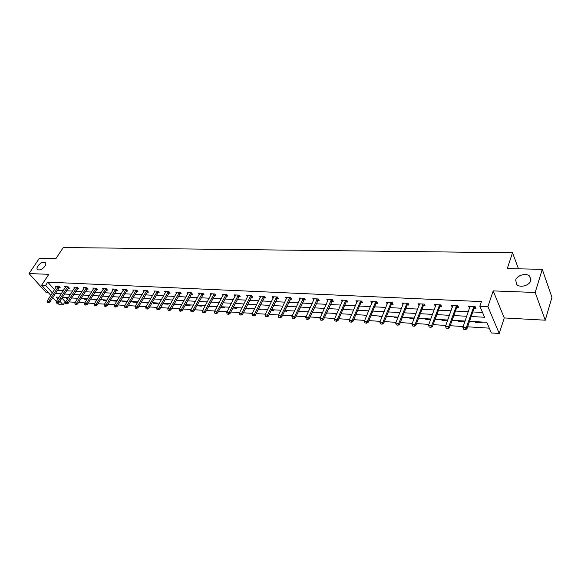 <?xml version="1.0" encoding="UTF-8"?>
<svg xmlns="http://www.w3.org/2000/svg" width="581" height="581" viewBox="0 0 581 581"><rect width="100%" height="100%" fill="white"/><g stroke="black" fill="none" stroke-linecap="round" stroke-linejoin="round"><path stroke-width="0.87" d="M44.977 266.163C42.355 269.315 39.893 270.485 37.591 269.671C36.719 268.887 36.814 267.645 37.888 265.953C40.503 262.808 42.965 261.646 45.26 262.467C46.124 263.237 46.03 264.471 44.977 266.163M530.816 280.579C529.582 285.438 520.278 288.118 516.836 284.639L515.652 280.129C516.937 275.3 526.161 272.634 529.632 276.128L530.816 280.579M61.891 298.009L65.159 301.67L63.118 304.872L59.153 304.611L57.831 303.144M518.484 268.821L512.515 252.757L63.278 247.528L55.958 258.567L39.435 258.196L29.05 273.571L46.371 292.744L48.564 292.86M512.515 252.757L507.271 268.567L542.262 269.344L551.95 297.327L545.247 320.196L535.181 292.468L493.196 290.899L487.917 306.608L499.239 333.472L491.352 332.949L486.769 322.31L469.535 321.3M493.196 290.899L504.243 317.945L545.247 320.196M504.243 317.945L499.239 333.472M65.159 301.67L65.82 301.706M69.052 301.909L75.239 302.294M78.5 302.505L84.826 302.897M88.116 303.1L94.587 303.507M97.906 303.71L104.522 304.124M107.87 304.335L114.646 304.756M118.023 304.967L124.951 305.403M128.357 305.613L135.453 306.056M138.888 306.274L146.151 306.724M149.622 306.942L157.052 307.407M160.552 307.625L168.163 308.097M171.693 308.322L179.485 308.809M183.059 309.034L191.033 309.528M194.635 309.753L202.805 310.261M206.451 310.494L214.817 311.017M218.492 311.242L227.069 311.779M230.788 312.012L239.575 312.563M243.323 312.796L252.336 313.355M256.127 313.595L265.364 314.168M269.192 314.408L278.662 315.004M282.526 315.243L292.243 315.846M296.15 316.093L306.122 316.718M310.065 316.965L320.291 317.604M324.285 317.851L334.779 318.504M338.81 318.758L349.588 319.427M353.669 319.688L364.73 320.378M368.848 320.632L380.214 321.344M384.382 321.605L396.053 322.332M400.265 322.593L412.256 323.341M416.519 323.61L428.843 324.38M433.157 324.648L445.823 325.44M450.188 325.716L463.217 326.529M467.632 326.798L489.289 328.156M542.262 269.344L535.181 292.468M481.86 322.027L482.179 322.753L475.548 322.361L475.222 321.634M464.727 321.017L464.96 321.525M458.242 320.639L458.576 321.358L464.887 321.729M441.647 319.666L441.988 320.378L447.537 320.705M425.423 318.715L425.779 319.419L430.586 319.703M409.561 317.785L409.925 318.482L414.035 318.729M394.049 316.877L394.419 317.567L397.862 317.771M378.877 315.984L379.255 316.667L382.051 316.834M364.026 315.113L364.41 315.795L366.596 315.919M349.493 314.263L349.885 314.938L351.483 315.025M335.273 313.428L335.665 314.096L336.697 314.154M326.667 312.927L327.067 313.587L326.217 313.537M321.344 312.614L322.23 313.297M312.912 312.12L313.319 312.774L312.019 312.694M307.705 311.815L308.09 312.433M299.447 311.329L299.861 311.975L298.126 311.874M286.251 310.559L286.673 311.198L284.523 311.075M273.324 309.796L273.745 310.436L271.204 310.283M260.651 309.056L261.08 309.688L258.153 309.513M248.232 308.329L248.661 308.954L245.371 308.758M236.053 307.61L236.489 308.235L232.843 308.017M224.106 306.913L224.549 307.523L220.569 307.291M212.392 306.223L212.835 306.833L208.535 306.579M200.895 305.555L201.346 306.158L196.836 305.7M189.617 304.894L190.067 305.49L185.789 305.236L185.412 304.742M178.549 304.241L179.006 304.836L174.801 304.589L174.351 303.994M167.684 303.609L168.141 304.19L164.024 303.95L163.559 303.362M157.023 302.984L157.48 303.565L153.435 303.326L152.97 302.745M146.55 302.367L147.015 302.948L143.035 302.708L142.57 302.135M136.266 301.764L136.731 302.338L132.824 302.105L132.359 301.532M126.164 301.169L126.629 301.742L122.794 301.51L122.33 300.943M116.244 300.588L116.708 301.154L112.939 300.929L112.467 300.37M106.49 300.021L106.802 300.384M102.786 299.803L103.258 300.355L106.693 300.559M93.265 299.244L93.744 299.796L96.758 299.978M83.911 298.692L84.39 299.244L87.005 299.397M74.717 298.155L75.196 298.699L77.418 298.83M65.675 297.625L66.154 298.162L68.006 298.278M471.191 316.514L484.598 317.255L479.841 306.223L481.431 301.59L47.751 282.141L54.505 289.723M57.417 290.289L63.329 290.602M66.532 290.769L72.581 291.081M75.806 291.248L81.986 291.575M85.24 291.742L91.558 292.069M94.841 292.243L101.305 292.577M104.616 292.751L111.225 293.1M114.566 293.274L121.327 293.623M124.697 293.797L131.611 294.16M135.017 294.335L142.091 294.705M145.526 294.887L152.767 295.264M156.224 295.446L163.639 295.831M167.132 296.012L174.721 296.412M178.251 296.593L186.014 297M189.573 297.181L197.533 297.595M201.12 297.784L209.269 298.213M212.9 298.402L221.238 298.837M224.905 299.026L233.453 299.469M237.15 299.665L245.908 300.123M249.648 300.319L258.625 300.784M262.394 300.98L271.596 301.459M275.409 301.662L284.843 302.149M288.692 302.352L298.365 302.854M302.258 303.057L312.179 303.58M316.108 303.783L326.29 304.313M330.262 304.517L340.706 305.061M344.715 305.272L355.434 305.831M359.494 306.042L370.496 306.615M374.592 306.833L385.893 307.422M390.04 307.639L401.638 308.242M405.828 308.46L417.754 309.085M421.988 309.303L434.232 309.942M438.524 310.167L451.11 310.82M455.446 311.046L468.38 311.721M472.767 311.953L482.528 312.462M474.067 308.293L475.912 308.38L475.12 306.55L468.395 306.231L469.651 308.075M456.775 307.436L458.583 307.523L457.763 305.715L451.197 305.395L452.41 307.218M439.875 306.594L441.662 306.681L440.812 304.894L434.392 304.582L435.561 306.383M423.367 305.773L425.118 305.86L424.246 304.088L417.979 303.79L419.104 305.562M407.237 304.974L408.959 305.061L408.065 303.311L401.936 303.013L403.018 304.764M391.463 304.19L393.155 304.277L392.24 302.541L386.249 302.251L387.295 303.986M376.045 303.427L377.708 303.507L376.771 301.793L370.91 301.51L371.92 303.224M360.961 302.679L362.595 302.759L361.643 301.06L355.913 300.784L356.879 302.476L357.322 301.423M346.203 301.946L347.808 302.026L346.842 300.348L341.236 300.072L342.18 301.706M331.766 301.234L333.341 301.307L332.361 299.643L326.871 299.375L327.807 300.943M317.625 300.53L319.187 300.609L318.185 298.961L312.81 298.699L313.733 300.203M303.79 299.84L305.323 299.919L304.306 298.285L299.048 298.031L299.956 299.476M290.246 299.171L291.749 299.244L290.725 297.632L285.569 297.378L286.469 298.772M276.97 298.511L278.459 298.583L277.413 296.985L272.373 296.738L273.252 298.089M263.97 297.864L265.437 297.937L264.377 296.354L259.438 296.114L260.31 297.414M251.232 297.232L252.677 297.305L251.609 295.736L246.765 295.504L247.622 296.76M238.747 296.615L240.171 296.688L239.089 295.126L234.346 294.901L235.189 296.114M226.51 296.012L227.912 296.078L226.822 294.538L222.167 294.313L223.002 295.489M214.512 295.417L215.892 295.482L214.796 293.957L210.235 293.732L211.056 294.872M202.747 294.828L204.105 294.894L203.001 293.383L198.528 293.165L199.341 294.269M191.207 294.255L192.551 294.32L191.432 292.824L187.046 292.613L187.845 293.681M179.892 293.695L181.214 293.761L180.088 292.272L175.782 292.061L176.573 293.107M168.78 293.144L170.088 293.209L168.955 291.735L164.728 291.531L165.512 292.541M157.879 292.606L159.165 292.664L158.032 291.204L153.885 291.008L154.655 291.989M147.182 292.076L148.453 292.134L147.305 290.689L143.238 290.493L144.001 291.451M136.68 291.553L137.929 291.611L136.782 290.18L132.788 289.984L133.536 290.921M126.367 291.037L127.602 291.103L126.447 289.679L122.526 289.491L123.266 290.398M116.244 290.536L117.464 290.602L116.302 289.185L112.445 288.997L113.179 289.883M106.294 290.042L107.5 290.101L106.33 288.706L102.546 288.517L103.273 289.382M96.526 289.556L97.717 289.621L96.54 288.227L92.822 288.053L93.541 288.895M86.925 289.084L88.101 289.142L86.925 287.762L83.265 287.588L83.976 288.408M77.491 288.612L78.653 288.67L77.469 287.305L73.881 287.13L74.579 287.936M68.224 288.154L69.364 288.212L68.18 286.854L64.651 286.687L65.341 287.472M59.109 287.704L60.242 287.762L59.051 286.418L55.58 286.244L56.263 287.014M50.83 295.38L41.636 285.177L48.819 274.312L29.05 273.571M41.636 285.177L45.63 285.373L52.421 292.94M47.751 282.141L45.63 285.373M479.841 306.223L487.917 306.608M56.335 301.488L52.748 297.508M59.066 297.24L56.117 297.065L57.904 299.048M59.843 301.212L63.118 304.872M465.127 321.046L452.134 320.284M447.784 320.029L435.147 319.289M430.841 319.034L418.545 318.315M414.289 318.061L402.328 317.364M398.123 317.117L386.474 316.434M382.313 316.187L370.976 315.527M366.865 315.28L355.819 314.633M351.752 314.394L340.996 313.769M336.973 313.529L326.493 312.912M322.513 312.68L312.302 312.084M308.358 311.852L298.409 311.271M294.509 311.038L284.813 310.472M280.95 310.247L271.494 309.695M267.667 309.47L258.443 308.925M254.66 308.707L245.661 308.177M241.921 307.959L233.141 307.443M229.43 307.226L220.867 306.724M217.192 306.507L208.833 306.02M205.202 305.802L197.039 305.33M193.437 305.112L185.47 304.647M181.904 304.437L174.118 303.986M170.589 303.776L162.985 303.333M159.484 303.122L152.062 302.686M148.598 302.483L141.343 302.062M137.908 301.859L130.819 301.445M127.413 301.248L120.492 300.842M117.115 300.638L110.346 300.246M107.006 300.05L100.382 299.658M97.071 299.469L90.6 299.084M87.317 298.895L80.991 298.525M77.731 298.329L71.543 297.973M68.318 297.777L62.269 297.428M55.333 293.514L61.245 293.841M64.447 294.022L70.497 294.356M73.722 294.531L79.909 294.872M83.163 295.054L89.489 295.402M92.771 295.584L99.235 295.947M102.546 296.128L109.163 296.492M112.503 296.68L119.272 297.051M122.642 297.24L129.563 297.625M132.969 297.806L140.05 298.198M143.478 298.394L150.726 298.794M154.19 298.983L161.612 299.397M165.106 299.585L172.702 300.007M176.232 300.203L184.003 300.631M187.569 300.827L195.528 301.27M199.13 301.466L207.279 301.917M210.91 302.12L219.262 302.585M222.93 302.788L231.492 303.26M235.196 303.464L243.962 303.95M247.702 304.154L256.686 304.655M260.47 304.858L269.678 305.374M273.498 305.584L282.94 306.107M286.796 306.318L296.484 306.855M300.377 307.066L310.312 307.618M314.248 307.836L324.445 308.402M328.425 308.62L338.883 309.194M342.899 309.419L353.64 310.014M357.7 310.239L368.724 310.85M372.828 311.075L384.143 311.699M388.297 311.932L399.924 312.571M404.122 312.803L416.061 313.464M420.31 313.704L432.576 314.379M436.876 314.619L449.483 315.316M453.826 315.556L466.797 316.275M469.811 306.296L469.201 308.053M475.781 321.671L475.548 322.361M458.816 320.676L458.576 321.358M452.657 305.468L452.025 307.196M442.235 319.703L441.988 320.378M435.888 304.655L435.249 306.369M426.026 318.751L425.779 319.419M419.511 303.863L418.857 305.555M410.179 317.822L409.925 318.482M403.475 303.151L402.836 304.756M394.681 316.914L394.419 317.567M387.759 302.548L387.171 303.979M379.516 316.02L379.255 316.667M372.385 301.953L371.855 303.217M364.679 315.156L364.41 315.795M350.161 314.306L349.885 314.938M335.941 313.471L335.665 314.096M322.027 312.651L321.743 313.268M197.286 305.345L196.981 305.896M186.094 304.684L185.789 305.236M175.106 304.045L174.801 304.589M164.329 303.405L164.024 303.95M153.74 302.788L153.435 303.326M143.347 302.178L143.035 302.708M133.136 301.583L132.824 302.105M123.107 300.994L122.794 301.51M113.251 300.413L112.939 300.929M103.571 299.847L103.258 300.355M94.057 299.288L93.744 299.796M84.703 298.743L84.39 299.244M75.508 298.206L75.196 298.699M66.474 297.675L66.154 298.162M463.58 329.216L465.381 329.543L463.58 329.216L462.912 327.401L470.044 306.31M473.856 306.492L466.303 327.619L466.899 328.919L465.381 329.543M475.207 306.768L473.951 308.518L466.899 328.919M462.912 327.401L466.303 327.619L465.279 329.325M446.164 328.098L447.922 328.425L446.164 328.098L445.511 326.304L452.817 305.475M456.535 305.657L448.83 326.515L449.44 327.8L447.922 328.425M457.879 305.976L456.659 307.661L449.44 327.8M445.511 326.304L448.83 326.515L447.82 328.207M429.156 327.009L430.877 327.321L429.156 327.009L428.524 325.237L435.99 304.662M439.628 304.836L431.763 325.44L432.395 326.711L430.877 327.321M440.95 305.192L439.759 306.819L432.395 326.711M428.524 325.237L431.763 325.44L430.775 327.11M412.539 325.941L414.231 326.253L412.539 325.941L411.929 324.183L419.547 303.863M423.099 304.037L415.095 324.387L415.742 325.65L414.231 326.253M424.413 304.429L423.251 305.998L415.742 325.65M411.929 324.183L415.095 324.387L414.122 326.043M396.307 324.895L397.963 325.2L396.307 324.895L395.719 323.167L403.475 303.086M406.954 303.253L398.806 323.363L399.474 324.612L397.963 325.2M408.254 303.674L407.121 305.192L399.474 324.612M395.719 323.167L398.806 323.363L397.854 324.997M380.446 323.878L382.066 324.176L380.446 323.878L379.872 322.164L387.767 302.323M391.166 302.49L382.894 322.353L383.576 323.595L382.066 324.176M392.451 302.941L391.347 304.408L383.576 323.595M379.872 322.164L382.894 322.353L381.957 323.973M364.941 322.876L366.531 323.181L364.941 322.876L364.389 321.191L372.406 301.583M375.725 301.742L367.337 321.373L368.034 322.6L366.531 323.181M377.004 302.222L375.922 303.638L368.034 322.6M364.389 321.191L367.337 321.373L366.415 322.978M349.777 321.903L351.338 322.201L349.777 321.903L349.239 320.233L357.38 300.856M360.627 301.009L352.13 320.414L352.834 321.627L351.338 322.201M361.898 301.51L360.837 302.89L352.834 321.627M349.239 320.233L352.13 320.414L351.222 321.997M334.946 320.952L336.479 321.242L334.946 320.952L334.431 319.303L342.681 300.145M345.862 300.297L337.256 319.477L337.975 320.676L336.479 321.242M347.118 300.82L346.08 302.156L337.975 320.676M334.431 319.303L337.256 319.477L336.363 321.046M320.443 320.022L321.947 320.305L320.443 320.022L319.942 318.388L328.294 299.447M331.402 299.6L322.702 318.562L323.435 319.746L321.947 320.305M332.652 300.137L323.435 319.746M319.942 318.388L322.702 318.562L321.823 320.109M306.245 319.107L307.719 319.39L306.245 319.107L305.759 317.495L314.212 298.765M317.262 298.91L308.46 317.662L309.208 318.838L307.719 319.39M318.497 299.476L309.208 318.838M305.759 317.495L308.46 317.662L307.596 319.194M292.352 318.214L293.804 318.497L292.352 318.214L291.88 316.616L300.428 298.097M303.413 298.242L294.531 316.783L295.279 317.952L293.804 318.497M304.64 298.823L295.279 317.952M291.88 316.616L294.531 316.783L293.674 318.301M278.757 317.342L280.18 317.618L278.757 317.342L278.299 315.759L286.927 297.443M289.854 297.588L280.884 315.926L281.654 317.081L280.18 317.618M291.074 298.176L281.654 317.081M278.299 315.759L280.884 315.926L280.049 317.422M265.437 316.485L266.832 316.754L265.437 316.485L264.994 314.924L273.709 296.804M276.571 296.942L267.529 315.084L268.306 316.224L266.832 316.754M277.783 297.552L268.306 316.224M264.994 314.924L267.529 315.084L266.708 316.565M252.394 315.643L253.766 315.911L252.394 315.643L251.965 314.103L260.76 296.179M263.563 296.31L254.449 314.256L255.233 315.389L253.766 315.911M264.762 296.935L255.233 315.389M251.965 314.103L254.449 314.256L253.636 315.723M239.619 314.822L240.97 315.091L239.619 314.822L239.205 313.297L248.065 295.562M250.81 295.7L241.638 313.45L242.43 314.568L240.97 315.091M252.009 296.325L242.43 314.568M239.205 313.297L241.638 313.45L240.839 314.902M227.098 314.023L228.427 314.285L227.098 314.023L226.699 312.505L235.625 294.959M238.319 295.09L229.081 312.658L229.88 313.769L228.427 314.285M239.51 295.729L229.88 313.769M226.699 312.505L229.081 312.658L228.289 314.096M214.832 313.232L216.132 313.493L214.832 313.232L214.44 311.736L223.431 294.371M226.074 294.502L216.778 311.881L217.584 312.985L216.132 313.493M227.258 295.148L217.584 312.985M214.44 311.736L216.778 311.881L216.001 313.304M202.805 312.462L204.091 312.716L202.805 312.462L202.428 310.973L211.477 293.79M214.069 293.921L204.723 311.118L205.529 312.215L204.091 312.716M215.246 294.574L205.529 312.215M202.428 310.973L204.723 311.118L203.953 312.534M191.018 311.699L192.275 311.953L191.018 311.699L190.648 310.232L199.755 293.223M202.297 293.347L192.899 310.377L193.713 311.46L192.275 311.953M203.466 294.015L193.713 311.46M190.648 310.232L192.899 310.377L192.144 311.772M179.456 310.958L180.698 311.205L179.456 310.958L179.101 309.506L188.259 292.671M190.75 292.788L181.301 309.644L182.129 310.719L180.698 311.205M191.912 293.463L182.129 310.719M179.101 309.506L181.301 309.644L180.56 311.031M168.12 310.232L169.34 310.479L168.12 310.232L167.771 308.787L176.98 292.12M179.42 292.243L169.935 308.925L170.763 309.993L169.34 310.479M180.575 292.918L170.763 309.993M167.771 308.787L169.935 308.925L169.202 310.298M156.993 309.513L158.199 309.76L156.993 309.513L156.659 308.09L165.912 291.589M168.308 291.706L158.78 308.22L159.615 309.281L158.199 309.76M169.456 292.388L159.615 309.281M156.659 308.09L158.78 308.22L158.054 309.586M146.085 308.816L147.262 309.056L146.085 308.816L145.758 307.4L155.047 291.059M157.4 291.175L147.835 307.531L148.678 308.576L147.262 309.056M158.54 291.865L148.678 308.576M145.758 307.4L147.835 307.531L147.124 308.881M135.373 308.126L136.535 308.366L135.373 308.126L135.061 306.724L144.386 290.544M146.695 290.66L137.101 306.855L137.944 307.894L136.535 308.366M147.835 291.35L137.944 307.894M135.061 306.724L137.101 306.855L136.397 308.191M124.864 307.451L126.012 307.683L124.864 307.451L124.559 306.064L133.921 290.035M136.186 290.151L126.564 306.194L127.413 307.218L126.012 307.683M137.319 290.849L127.413 307.218M124.559 306.064L126.564 306.194L125.866 307.516M114.551 306.79L115.677 307.022L114.551 306.79L114.254 305.417L123.644 289.541M125.866 289.65L116.222 305.541L117.071 306.557L115.677 307.022M126.999 290.355L117.071 306.557M114.254 305.417L116.222 305.541L115.532 306.848M104.42 306.136L105.531 306.369L104.42 306.136L104.13 304.778L113.549 289.055M115.735 289.156L106.062 304.902L106.919 305.911L105.531 306.369M116.861 289.868L106.919 305.911M104.13 304.778L106.062 304.902L105.386 306.194M94.471 305.497L95.567 305.722L94.471 305.497L94.187 304.154L103.636 288.575M105.786 288.677L96.09 304.27L96.947 305.272L95.567 305.722M106.904 289.389L96.947 305.272M94.187 304.154L96.09 304.27L95.422 305.555M84.703 304.865L85.777 305.09L84.703 304.865L84.427 303.536L93.904 288.103M96.01 288.205L86.293 303.652L87.157 304.647L85.777 305.09M97.121 288.917L87.157 304.647M84.427 303.536L86.293 303.652L85.632 304.931M75.102 304.255L76.162 304.473L75.102 304.255L74.84 302.933L84.332 287.639M86.409 287.74L76.67 303.042L77.542 304.03L76.162 304.473M87.513 288.452L77.542 304.03M74.84 302.933L76.67 303.042L76.024 304.313M65.675 303.645L66.721 303.863L65.675 303.645L65.421 302.338L74.934 287.181M76.968 287.283L67.222 302.447L68.086 303.427L66.721 303.863M78.072 288.002L68.086 303.427M65.421 302.338L67.222 302.447L66.575 303.703M56.415 303.05L57.439 303.267L56.415 303.05L56.161 301.75L65.697 286.738M67.694 286.832L57.933 301.866L58.804 302.832L57.439 303.267M68.79 287.551L58.804 302.832M56.161 301.75L57.933 301.866L57.294 303.108M47.308 302.461L48.325 302.679L47.308 302.461L47.068 301.176L56.611 286.295M58.579 286.389L48.804 301.292L49.675 302.251L48.325 302.679M59.669 287.108L49.675 302.251M47.068 301.176L48.804 301.292L48.179 302.519M473.377 307.204L473.951 308.518M473.53 306.928L474.103 308.242M456.063 306.354L456.659 307.661M456.208 306.085L456.804 307.385M439.149 305.533L439.759 306.819M439.301 305.265L439.911 306.55M422.619 304.72L423.251 305.998M422.772 304.459L423.404 305.729M406.475 303.928L407.121 305.192M406.627 303.667L407.274 304.931M390.686 303.159L391.347 304.408M390.839 302.904L391.5 304.146M375.246 302.403L375.922 303.638M375.406 302.149L376.074 303.384M360.155 301.67L360.837 302.89M360.307 301.416L360.99 302.636M345.383 300.943L346.08 302.156M345.535 300.697L346.232 301.902M330.93 300.239L331.642 301.437M331.083 299.992L331.795 301.19M316.783 299.549L317.509 300.733M316.943 299.302L317.662 300.486M302.933 298.866L303.667 300.043M303.093 298.627L303.827 299.803M289.374 298.206L290.122 299.368M289.534 297.966L290.275 299.128M276.098 297.559L276.846 298.707M276.251 297.319L277.006 298.474M263.084 296.92L263.847 298.06M263.244 296.688L264.006 297.828M250.338 296.295L251.108 297.428M250.498 296.063L251.268 297.196M237.847 295.685L238.624 296.804M238.007 295.46L238.784 296.579M225.602 295.09L226.387 296.194M225.762 294.857L226.546 295.969M213.597 294.502L214.389 295.598M213.757 294.276L214.549 295.373M201.825 293.928L202.624 295.017M201.985 293.703L202.784 294.792M190.277 293.361L191.084 294.436M190.437 293.144L191.243 294.218M178.955 292.809L179.761 293.877M179.108 292.592L179.921 293.659M167.844 292.265L168.657 293.325M167.996 292.047L168.817 293.107M156.935 291.727L157.756 292.78M157.095 291.517L157.916 292.57M146.23 291.204L147.058 292.25M146.39 290.994L147.218 292.04M135.729 290.689L136.557 291.727M135.881 290.485L136.709 291.517M125.409 290.188L126.244 291.212M125.569 289.977L126.404 291.001M115.278 289.694L116.12 290.711M115.437 289.483L116.273 290.5M105.328 289.207L106.17 290.217M105.488 289.004L106.33 290.006M95.56 288.728L96.402 289.73M95.712 288.525L96.555 289.527M85.952 288.256L86.801 289.251M86.111 288.06L86.954 289.047M76.518 287.798L77.367 288.779M76.677 287.595L77.527 288.583M67.243 287.341L68.1 288.321M67.403 287.145L68.253 288.125M58.129 286.898L58.986 287.864M58.289 286.702L59.139 287.668M529.632 276.128L530.983 279.853M45.26 262.467L45.645 262.902"/></g></svg>
